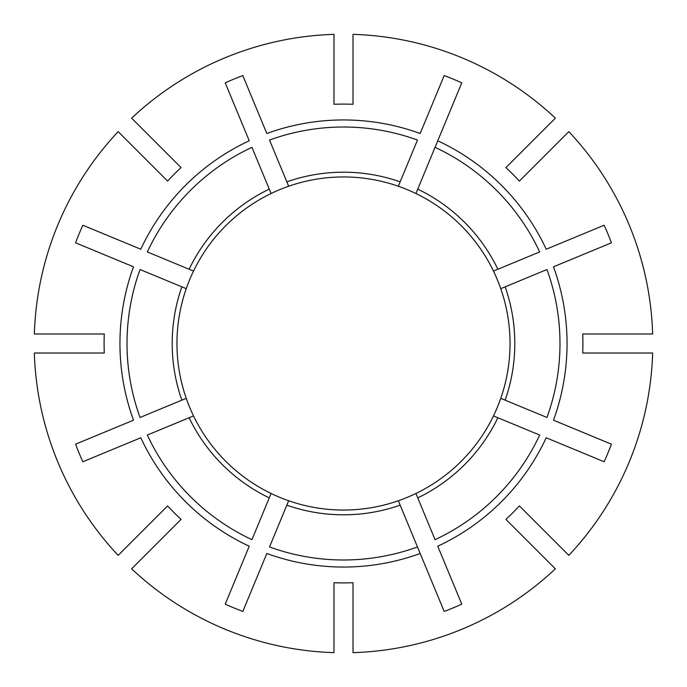 <?xml version="1.0" encoding="UTF-8"?>
<svg xmlns="http://www.w3.org/2000/svg" width="687" height="687" viewBox="0 0 687 687"><rect width="100%" height="100%" fill="white"/><g stroke="black" fill="none" stroke-linecap="round" stroke-linejoin="round"><path stroke-width="1.03" d="M353.015 652.65A309.296 309.296 0 0 0 555.371 568.827L505.924 519.389A239.411 239.411 0 0 0 519.389 505.924L568.827 555.371A309.296 309.296 0 0 0 652.65 353.015L582.722 353.015A239.411 239.411 0 0 0 582.722 333.985L652.65 333.985A309.296 309.296 0 0 0 568.827 131.629L519.389 181.076A239.411 239.411 0 0 0 505.924 167.611L555.371 118.173A309.296 309.296 0 0 0 353.015 34.35L353.015 104.278A239.411 239.411 0 0 0 333.985 104.278L333.985 34.35A309.296 309.296 0 0 0 131.629 118.173L181.076 167.611A239.411 239.411 0 0 0 167.611 181.076L118.173 131.629A309.296 309.296 0 0 0 34.35 333.985L104.278 333.985A239.411 239.411 0 0 0 104.278 353.015L34.35 353.015A309.296 309.296 0 0 0 118.173 555.371L167.611 505.924A239.411 239.411 0 0 0 181.076 519.389L131.629 568.827A309.296 309.296 0 0 0 333.985 652.65L333.985 582.722A239.411 239.411 0 0 0 353.015 582.722L353.015 652.65M77.202 333.985L81.959 333.985L77.202 333.985M151.836 165.292L148.469 161.926M333.985 509.771A166.546 166.546 0 0 1 219.196 232.661M497.877 417.748A171.303 171.303 0 0 1 417.748 497.877L435.06 539.673A216.491 216.491 0 0 0 539.673 435.06L493.472 415.918A166.546 166.546 0 0 1 288.66 500.754L288.566 500.995M535.164 521.708L538.531 525.074M505.16 286.84A171.303 171.303 0 0 1 505.16 400.16L546.955 417.473A216.491 216.491 0 0 0 546.955 269.527L500.754 288.66A166.546 166.546 0 0 1 493.472 415.918L493.713 416.021M467.804 232.661A166.546 166.546 0 0 1 500.754 288.66L500.995 288.566M417.748 189.123A171.303 171.303 0 0 1 497.877 269.252L539.673 251.94A216.491 216.491 0 0 0 435.06 147.327L461.767 82.852A286.221 286.221 0 0 0 444.18 75.57L420.178 133.51A223.558 223.558 0 0 0 266.822 133.51L242.82 75.57A286.221 286.221 0 0 0 225.233 82.852L249.235 140.792A223.558 223.558 0 0 0 140.792 249.235L82.852 225.233A286.221 286.221 0 0 0 75.57 242.82L133.51 266.822A223.558 223.558 0 0 0 133.51 420.178L75.57 444.18A286.221 286.221 0 0 0 82.852 461.767L140.792 437.765A223.558 223.558 0 0 0 249.235 546.208L225.233 604.148A286.221 286.221 0 0 0 242.82 611.43L266.822 553.49A223.558 223.558 0 0 0 420.178 553.49L444.18 611.43A286.221 286.221 0 0 0 461.767 604.148L437.765 546.208A223.558 223.558 0 0 0 546.208 437.765L604.148 461.767A286.221 286.221 0 0 0 611.43 444.18L553.49 420.178A223.558 223.558 0 0 0 553.49 266.822L611.43 242.82A286.221 286.221 0 0 0 604.148 225.233L546.208 249.235A223.558 223.558 0 0 0 437.765 140.792L415.918 193.528A166.546 166.546 0 0 1 454.339 219.196M353.015 177.229A166.546 166.546 0 0 1 493.472 271.082L497.877 269.252M420.178 553.49L417.473 546.955L420.178 553.49M288.66 500.754L269.527 546.955A216.491 216.491 0 0 0 417.473 546.955L398.34 500.754M416.021 493.713L417.748 497.877M193.287 270.979L193.528 271.082A166.546 166.546 0 0 1 288.66 186.246L288.566 186.005M193.528 271.082L147.327 251.94A216.491 216.491 0 0 1 251.94 147.327L271.082 193.528M398.434 186.005L398.34 186.246A166.546 166.546 0 0 0 288.66 186.246L286.84 181.84A171.303 171.303 0 0 1 400.16 181.84L417.473 140.045A216.491 216.491 0 0 0 269.527 140.045L286.84 181.84M505.16 400.16L500.754 398.34M186.005 398.434L140.045 417.473A216.491 216.491 0 0 1 140.045 269.527L186.246 288.66M271.082 493.472L251.94 539.673A216.491 216.491 0 0 1 147.327 435.06L193.528 415.918M400.16 181.84L398.34 186.246M288.66 186.246A166.546 166.546 0 0 1 333.985 177.229A166.546 166.546 0 0 0 288.66 186.246M400.16 505.16A171.303 171.303 0 0 1 286.84 505.16M189.123 269.252A171.303 171.303 0 0 1 269.252 189.123M181.84 400.16A171.303 171.303 0 0 1 181.84 286.84M269.252 497.877A171.303 171.303 0 0 1 189.123 417.748"/></g></svg>
